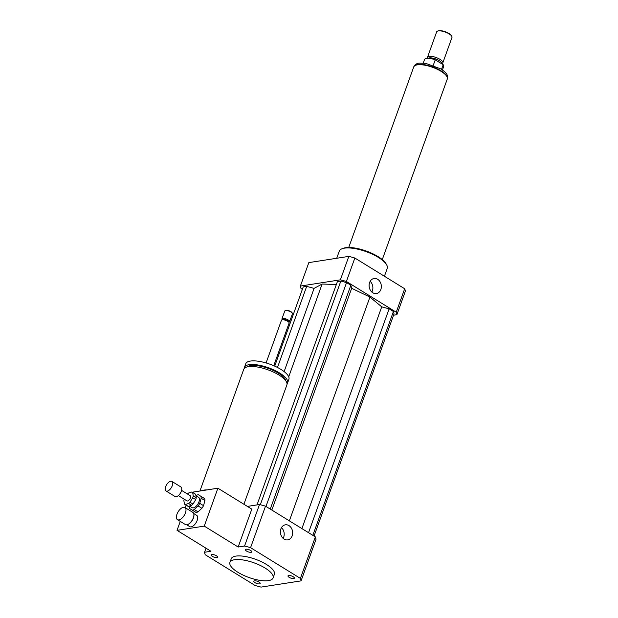 <?xml version="1.0" encoding="UTF-8"?>
<svg xmlns="http://www.w3.org/2000/svg" width="618" height="618" viewBox="0 0 618 618"><rect width="100%" height="100%" fill="white"/><g stroke="black" fill="none" stroke-linecap="round" stroke-linejoin="round"><path stroke-width="0.93" d="M259.019 582.032A3.391 1.151 19.8 0 1 260.193 583.492A3.391 1.151 19.8 0 1 256.617 583.431A3.391 1.151 19.8 0 1 253.82 581.198A3.391 1.151 19.8 0 1 255.798 580.85A3.391 1.151 19.8 0 1 259.019 582.032M216.941 557.645A3.391 1.151 19.8 0 1 213.195 556.818A3.391 1.151 19.8 0 1 211.256 554.949A3.391 1.151 19.8 0 1 214.832 555.018A3.391 1.151 19.8 0 1 217.629 557.243A3.391 1.151 19.8 0 1 216.941 557.645M246.597 551.094A3.391 1.151 19.8 0 1 245.423 549.634A3.391 1.151 19.8 0 1 249 549.696A3.391 1.151 19.8 0 1 251.796 551.928A3.391 1.151 19.8 0 1 249.819 552.276A3.391 1.151 19.8 0 1 246.597 551.094M288.676 575.482A3.391 1.151 19.8 0 1 292.422 576.308A3.391 1.151 19.8 0 1 294.361 578.178A3.391 1.151 19.8 0 1 290.792 578.108A3.391 1.151 19.8 0 1 287.988 575.883A3.391 1.151 19.8 0 1 288.676 575.482M283.129 538.363A7.617 6.095 81.2 0 0 283.701 537.142A7.617 6.095 81.2 0 0 281.468 527.656M280.896 528.877A7.617 6.095 -98.8 0 1 285.361 524.821A7.617 6.095 -98.8 0 1 292.553 531.418A7.617 6.095 -98.8 0 1 287.702 539.885A7.617 6.095 -98.8 0 1 281.754 536.694A7.617 6.095 -98.8 0 1 280.896 528.877M371.82 292.028A7.617 6.095 81.2 0 0 372.384 290.808A7.617 6.095 81.2 0 0 370.151 281.329M369.587 282.55A7.617 6.095 -98.8 0 1 374.044 278.494A7.617 6.095 -98.8 0 1 381.236 285.083A7.617 6.095 -98.8 0 1 376.393 293.55A7.617 6.095 -98.8 0 1 370.445 290.36A7.617 6.095 -98.8 0 1 369.587 282.55M183.469 507.262A7.138 3.538 121.7 0 1 184.936 507.509A7.138 3.538 121.7 0 1 184.203 515.435A7.138 3.538 121.7 0 1 177.451 519.653A7.138 3.538 121.7 0 1 177.497 512.971A7.138 3.538 121.7 0 1 183.469 507.262M184.936 507.509L192.847 512.384A7.138 3.538 121.7 0 1 193.897 514.531A7.138 3.538 121.7 0 1 187.748 524.504A7.138 3.538 121.7 0 1 185.361 524.528L177.451 519.653M193.913 514.794A6.628 3.283 121.7 0 1 193.936 515.041A6.628 3.283 121.7 0 1 188.22 524.303A6.628 3.283 121.7 0 1 187.996 524.396M193.704 513.504L196.725 515.373A6.628 3.283 121.7 0 1 196.045 522.735A6.628 3.283 121.7 0 1 189.772 526.652L186.744 524.782M199.931 491.016L243.731 369.348A22.936 7.771 19.8 0 1 267.942 369.811A22.936 7.771 19.8 0 1 286.891 384.883L243.909 504.257M192.306 492.198L201.445 490.777A22.936 7.771 19.8 0 1 207.146 489.889L217.899 488.212L204.257 526.111L177.042 530.352L180.271 521.391M247.208 366.899A20.896 7.076 19.8 0 1 268.421 368.475A20.896 7.076 19.8 0 1 285.779 380.781M244.288 368.428A22.936 7.771 19.8 0 1 244.45 367.362A22.936 7.771 19.8 0 1 268.66 367.826A22.936 7.771 19.8 0 1 287.602 382.905A22.936 7.771 19.8 0 1 287.046 383.824M244.45 367.362L245.748 363.755A22.936 7.771 19.8 0 1 269.958 364.211A22.936 7.771 19.8 0 1 288.9 379.29L287.602 382.905M266.08 362.951L281.437 320.286A4.079 1.383 19.8 0 1 281.862 319.915A4.079 1.383 19.8 0 1 285.74 320.371A4.079 1.383 19.8 0 1 289.023 322.488A4.079 1.383 19.8 0 1 289.108 323.052L273.751 365.709M281.862 319.915L282.743 319.568A3.314 1.12 19.8 0 1 285.895 319.939A3.314 1.12 19.8 0 1 288.56 321.661L289.023 322.488M282.179 319.792L282.009 319.498A4.079 1.383 19.8 0 1 281.924 318.934A4.079 1.383 19.8 0 1 286.227 319.019A4.079 1.383 19.8 0 1 289.595 321.7A4.079 1.383 19.8 0 1 289.17 322.071L288.853 322.194M281.924 318.934L284.767 311.039A4.079 1.383 19.8 0 1 285.192 310.669A4.079 1.383 19.8 0 1 289.07 311.124A4.079 1.383 19.8 0 1 292.353 313.241A4.079 1.383 19.8 0 1 292.438 313.805L289.595 321.7M285.192 310.669L285.779 310.437A3.569 1.205 19.8 0 1 289.178 310.831A3.569 1.205 19.8 0 1 292.044 312.685L292.353 313.241M201.445 490.777L207.146 489.889M204.257 526.111L238.162 547.023L251.804 509.124L217.899 488.212M185.207 507.672L186.118 505.145M238.162 547.023L244.558 546.026A50.962 17.265 19.8 0 1 250.568 547.664L300.402 578.402A50.962 17.265 19.8 0 1 301.066 580.874L261.059 587.1A50.962 17.265 19.8 0 1 255.049 585.462L205.215 554.725A50.962 17.265 19.8 0 1 204.558 552.253L210.947 551.256L177.042 530.352M268.459 580.626A22.936 7.771 19.8 0 1 243.067 575.072A22.936 7.771 19.8 0 1 229.935 562.403A22.936 7.771 19.8 0 1 254.137 562.867A22.936 7.771 19.8 0 1 273.086 577.938A22.936 7.771 19.8 0 1 268.459 580.626M229.935 562.403L231.232 558.796A22.936 7.771 19.8 0 1 255.443 559.251A22.936 7.771 19.8 0 1 274.384 574.331L273.086 577.938M247.393 506.405L259.498 504.52A50.962 17.265 19.8 0 1 265.516 506.157L315.35 536.887A50.962 17.265 19.8 0 1 316.007 539.367L301.066 580.874M206.01 548.212L204.558 552.253M259.498 504.52L244.558 546.026M265.516 506.157L250.568 547.664M315.35 536.887L300.402 578.402M336.717 258.27L339.282 251.14A25.485 8.629 19.8 0 1 341.947 248.799A25.485 8.629 19.8 0 1 366.18 251.65A25.485 8.629 19.8 0 1 386.683 264.906A25.485 8.629 19.8 0 1 387.239 268.405L384.411 276.254M341.947 248.799L343.121 248.336A24.465 8.289 19.8 0 1 366.389 251.078A24.465 8.289 19.8 0 1 386.065 263.793L386.683 264.906M393.558 315.211L396.895 314.686A50.962 17.265 -160.2 0 0 396.238 312.214L346.404 281.484A50.962 17.265 -160.2 0 0 340.387 279.838L300.387 286.064A50.962 17.265 -160.2 0 0 301.043 288.544L302.356 289.348M336.339 284.558L322.117 284.025L314.083 288.39L306.683 286.366L303.237 286.906L274.709 366.134M314.037 536.084L394.045 313.851L393.419 311.503L389.124 308.853L381.731 306.837L369.927 297.065L351.665 288.297L350.854 285.253L346.559 282.604L340.85 281.051L337.405 281.584L257.003 504.906M396.895 314.686L405.338 291.225A50.962 17.265 -160.2 0 0 404.682 288.753L354.848 258.023A50.962 17.265 -160.2 0 0 348.838 256.377L308.83 262.611L300.387 286.064M396.238 312.214L404.682 288.753M346.404 281.484L354.848 258.023M340.387 279.838L348.838 256.377M340.85 281.051L260.325 504.728M346.559 282.604L265.972 506.443M350.854 285.253L270.267 509.093M351.665 288.297L271.827 510.051M369.927 297.065L289.355 520.866M322.117 284.025L288.722 376.795M306.683 286.366L277.482 367.471M314.083 288.39L284.125 371.596M381.731 306.837L301.893 528.591M389.124 308.853L308.536 532.693M393.419 311.503L312.832 535.342M433.272 65.323L435.25 59.822A10.189 3.453 -160.2 0 0 424.489 59.614L423.26 63.028M442.442 69.934L443.67 66.52A10.189 3.453 -160.2 0 0 443.191 64.712L441.53 69.316M435.25 59.822L443.191 64.712M441.793 63.855L442.457 63.33A8.158 2.766 -160.2 0 0 442.82 62.851L451.982 37.404A8.158 2.766 -160.2 0 0 451.804 36.284L451.503 35.728A7.648 2.588 -160.2 0 0 449.008 33.488A7.648 2.588 -160.2 0 0 438.077 30.9L437.49 31.132A8.158 2.766 -160.2 0 0 436.64 31.881L427.478 57.327A8.158 2.766 -160.2 0 0 427.447 57.93L427.54 58.331M451.804 36.284A8.158 2.766 -160.2 0 0 449.147 33.89A8.158 2.766 -160.2 0 0 437.49 31.132M442.82 62.851A8.158 2.766 -160.2 0 0 439.985 59.336A8.158 2.766 -160.2 0 0 432.237 56.477A8.158 2.766 -160.2 0 0 427.478 57.327M441.677 63.762L441.677 63.785A7.393 2.503 -160.2 0 0 439.112 60.579A7.393 2.503 -160.2 0 0 428.096 58.331M382.287 259.575L447.285 79.034A17.837 6.041 -160.2 0 0 441.09 71.348A17.837 6.041 -160.2 0 0 424.133 65.083A17.837 6.041 -160.2 0 0 413.72 66.953L348.722 247.494M195.697 494.377L196.246 497.814L193.233 495.953L192.677 492.515L195.697 494.377A7.138 3.538 121.7 0 0 195.311 494.052L192.291 492.191A7.138 3.538 121.7 0 1 192.677 492.515M191.619 505.331L188.297 506.405L185.276 504.543L188.606 503.477L191.619 505.331A7.138 3.538 121.7 0 0 192.978 504.095L189.965 502.233L192.739 497.722L195.751 499.583L192.978 504.095M192.291 492.191A7.138 3.538 121.7 0 0 191.819 491.99L188.49 493.056A7.138 3.538 121.7 0 0 187.432 493.983M184.226 499.19A7.138 3.538 121.7 0 0 183.863 500.58L184.419 504.018A7.138 3.538 121.7 0 0 184.805 504.342L187.818 506.196A7.138 3.538 121.7 0 0 188.297 506.405M196.246 497.814A7.138 3.538 121.7 0 1 195.751 499.583M193.233 495.953A7.138 3.538 121.7 0 1 192.739 497.722M185.276 504.543A7.138 3.538 121.7 0 1 184.805 504.342M189.965 502.233A7.138 3.538 121.7 0 1 188.606 503.477M189.641 506.127L189.494 506.636A8.667 4.295 121.7 0 0 189.819 508.637L196.06 512.469L189.819 508.637M197.999 511.851L194.237 509.526L198.131 505.964L201.893 508.29L197.999 511.851A8.667 4.295 121.7 0 1 196.06 512.469M203.515 505.663L199.745 503.338L201.167 498.262L204.929 500.588L203.515 505.663A8.667 4.295 121.7 0 1 201.893 508.29M204.929 500.588A8.667 4.295 121.7 0 0 204.604 498.579L198.363 494.748A8.667 4.295 121.7 0 0 196.424 495.366L196.053 495.706M199.745 503.338A8.667 4.295 121.7 0 1 198.131 505.964M200.842 496.262A8.667 4.295 121.7 0 1 201.167 498.262M194.237 509.526A8.667 4.295 121.7 0 1 192.298 510.151M195.891 495.613L198.54 497.243A6.118 3.036 121.7 0 1 199.174 501.213A6.118 3.036 121.7 0 1 195.968 506.428A6.118 3.036 121.7 0 1 192.121 507.656L189.479 506.026M172.484 485.053A5.608 2.781 121.7 0 1 169.541 489.835A5.608 2.781 121.7 0 1 166.018 490.955A5.608 2.781 121.7 0 1 166.597 484.728A5.608 2.781 121.7 0 1 171.904 481.414A5.608 2.781 121.7 0 1 172.484 485.053M171.904 481.414L180.943 486.992A5.608 2.781 121.7 0 1 181.522 490.63A5.608 2.781 121.7 0 1 178.579 495.404A5.608 2.781 121.7 0 1 175.056 496.532L166.018 490.955M181.592 490.383L190.151 495.667A3.059 1.514 121.7 0 1 190.468 497.644A3.059 1.514 121.7 0 1 188.869 500.256A3.059 1.514 121.7 0 1 186.945 500.866L178.378 495.59M414.207 66.18A17.683 5.987 19.8 0 1 441.159 70.908A17.683 5.987 19.8 0 1 447.409 78.131M193.936 515.041L193.897 514.531M188.22 524.303L187.748 524.504M414.029 66.551C414.732 64.736 416.347 63.608 418.873 63.16L425.555 63.299L440.982 68.977C445.037 71.858 447.069 73.828 447.069 74.886C447.486 75.102 447.571 76.315 447.308 78.532"/></g></svg>
